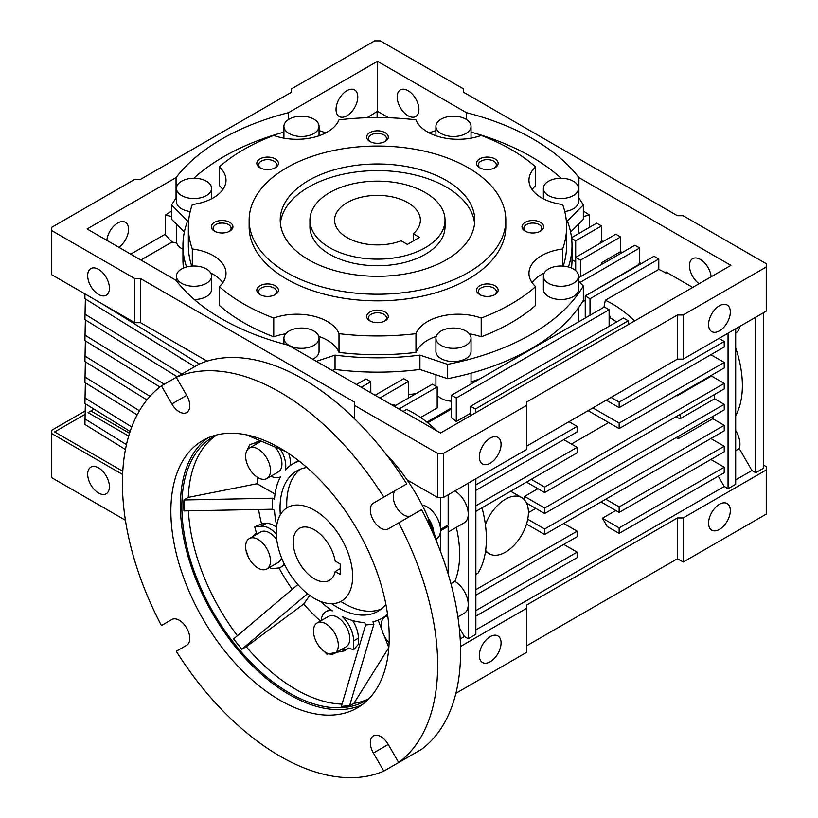 <?xml version="1.0" encoding="UTF-8"?>
<svg xmlns="http://www.w3.org/2000/svg" width="818" height="818" viewBox="0 0 818 818"><rect width="100%" height="100%" fill="white"/><g stroke="black" fill="none" stroke-linecap="round" stroke-linejoin="round"><path stroke-width="1.23" d="M445.023 220.134L445.023 226.75A67.546 38.998 180 0 1 403.325 262.782A67.546 38.998 180 0 1 329.715 254.326A67.546 38.998 180 0 1 309.93 226.75L309.93 220.134A67.546 38.998 180 0 1 351.628 184.111A67.546 38.998 180 0 1 425.237 192.557A67.546 38.998 180 0 1 445.023 220.134A67.546 38.998 180 0 1 403.325 256.167A67.546 38.998 180 0 1 329.715 247.711A67.546 38.998 180 0 1 309.93 220.134M308.703 259.848A97.26 56.156 180 0 1 280.216 220.134A97.26 56.156 180 0 1 340.257 168.252A97.26 56.156 180 0 1 446.25 180.43A97.26 56.156 180 0 1 474.747 220.134A97.26 56.156 180 0 1 414.695 272.016A97.26 56.156 180 0 1 308.703 259.848M280.38 223.447A97.26 56.156 180 0 1 342.916 174.265A97.26 56.156 180 0 1 446.25 187.046A97.26 56.156 180 0 1 474.573 223.447M249.142 220.134L249.142 226.75A128.334 74.09 0 0 0 286.729 279.142A128.334 74.09 0 0 0 426.587 295.206A128.334 74.09 0 0 0 505.81 226.75L505.81 220.134A128.334 74.09 180 0 1 426.587 288.59A128.334 74.09 180 0 1 286.729 272.527A128.334 74.09 180 0 1 249.142 220.134A128.334 74.09 180 0 1 328.366 151.678A128.334 74.09 180 0 1 468.223 167.741A128.334 74.09 180 0 1 505.81 220.134M385.114 132.649A10.808 6.237 0 0 0 369.838 132.649A10.808 6.237 0 0 0 369.838 141.473L369.838 141.473A10.808 6.237 0 0 0 385.114 141.473A10.808 6.237 0 0 0 385.114 132.649M384.409 141.851A8.978 5.184 0 0 0 386.454 138.559A8.978 5.184 0 0 0 383.826 134.888A8.978 5.184 0 0 0 374.041 133.763A8.978 5.184 0 0 0 368.499 138.559A8.978 5.184 0 0 0 370.544 141.851M229.766 222.343A10.808 6.237 0 0 0 214.48 222.343A10.808 6.237 0 0 0 214.48 231.167L214.48 231.167A10.808 6.237 0 0 0 229.766 231.167A10.808 6.237 0 0 0 229.766 222.343M229.06 231.535A8.978 5.184 0 0 0 231.105 228.242A8.978 5.184 0 0 0 228.478 224.582A8.978 5.184 0 0 0 218.692 223.457A8.978 5.184 0 0 0 213.14 228.242A8.978 5.184 0 0 0 215.185 231.535M274.562 294.961A8.978 5.184 0 0 0 276.607 291.668A8.978 5.184 0 0 0 273.979 288.008A8.978 5.184 0 0 0 261.279 288.008A8.978 5.184 0 0 0 258.641 291.668A8.978 5.184 0 0 0 260.686 294.961M275.267 294.592L275.267 294.592A10.808 6.237 0 0 0 275.267 285.768A10.808 6.237 0 0 0 259.981 285.768A10.808 6.237 0 0 0 259.981 294.592A10.808 6.237 0 0 0 275.267 294.592M385.114 312.036A10.808 6.237 0 0 0 369.838 312.036A10.808 6.237 0 0 0 369.838 320.861L369.838 320.861A10.808 6.237 0 0 0 385.114 320.861A10.808 6.237 0 0 0 385.114 312.036M384.409 321.229A8.978 5.184 0 0 0 386.454 317.936A8.978 5.184 0 0 0 383.826 314.276A8.978 5.184 0 0 0 374.041 313.151A8.978 5.184 0 0 0 368.499 317.936A8.978 5.184 0 0 0 370.544 321.229M494.972 285.768A10.808 6.237 0 0 0 479.685 285.768A10.808 6.237 0 0 0 479.685 294.592L479.685 294.592A10.808 6.237 0 0 0 494.972 294.592A10.808 6.237 0 0 0 494.972 285.768M494.266 294.961A8.978 5.184 0 0 0 496.311 291.668A8.978 5.184 0 0 0 493.673 288.008A8.978 5.184 0 0 0 483.888 286.883A8.978 5.184 0 0 0 478.346 291.668A8.978 5.184 0 0 0 480.391 294.961M540.473 222.343A10.808 6.237 0 0 0 525.187 222.343A10.808 6.237 0 0 0 525.187 231.167L525.187 231.167A10.808 6.237 0 0 0 540.473 231.167A10.808 6.237 0 0 0 540.473 222.343M539.768 231.535A8.978 5.184 0 0 0 541.813 228.242A8.978 5.184 0 0 0 539.185 224.582A8.978 5.184 0 0 0 529.399 223.457A8.978 5.184 0 0 0 523.847 228.242A8.978 5.184 0 0 0 525.892 231.535M494.972 158.917A10.808 6.237 0 0 0 479.685 158.917A10.808 6.237 0 0 0 479.685 167.741L479.685 167.741A10.808 6.237 0 0 0 494.972 167.741A10.808 6.237 0 0 0 494.972 158.917M494.266 168.119A8.978 5.184 0 0 0 496.311 164.827A8.978 5.184 0 0 0 493.673 161.156A8.978 5.184 0 0 0 483.888 160.031A8.978 5.184 0 0 0 478.346 164.827A8.978 5.184 0 0 0 480.391 168.119M275.267 158.917A10.808 6.237 -0 0 0 259.981 158.917A10.808 6.237 -0 0 0 259.981 167.741L259.981 167.741A10.808 6.237 -0 0 0 275.267 167.741A10.808 6.237 -0 0 0 275.267 158.917M274.562 168.119A8.978 5.184 0 0 0 276.607 164.827A8.978 5.184 0 0 0 273.979 161.156A8.978 5.184 0 0 0 264.194 160.031A8.978 5.184 0 0 0 258.641 164.827A8.978 5.184 0 0 0 260.686 168.119M219.336 286.637L219.336 305.39A189.122 109.193 0 0 0 243.744 322.711A189.122 109.193 0 0 0 273.754 336.811L273.754 318.059A189.122 109.193 180 0 1 243.744 303.969A189.122 109.193 180 0 1 219.336 286.637A43.231 24.959 0 0 0 226.003 273.314A43.231 24.959 0 0 0 213.345 255.666A43.231 24.959 0 0 0 192.312 248.969A189.122 109.193 180 0 1 188.355 226.75A189.122 109.193 180 0 1 192.312 204.541A43.231 24.959 0 0 0 226.003 180.195A43.231 24.959 0 0 0 219.336 166.872A189.122 109.193 180 0 1 273.754 135.451A43.231 24.959 0 0 0 339 119.847A189.122 109.193 180 0 1 415.963 119.847A43.231 24.959 0 0 0 481.199 135.451A189.122 109.193 180 0 1 535.626 166.872A43.231 24.959 0 0 0 528.949 180.195A43.231 24.959 0 0 0 562.651 204.541A189.122 109.193 180 0 1 566.608 226.75A189.122 109.193 180 0 1 562.651 248.969A43.231 24.959 0 0 0 528.949 273.314A43.231 24.959 0 0 0 535.626 286.637A189.122 109.193 180 0 1 481.199 318.059A43.231 24.959 0 0 0 415.963 333.662A189.122 109.193 180 0 1 339 333.662L339 352.415A43.231 24.959 0 0 0 327.394 340.268A43.231 24.959 0 0 0 318.775 336.413M222.844 282.691A43.231 24.959 0 0 0 213.345 274.419A43.231 24.959 0 0 0 210.717 273.028M339 333.662A43.231 24.959 0 0 0 327.394 321.515A43.231 24.959 0 0 0 273.754 318.059M471.035 132.148A217.496 125.573 180 0 1 531.271 156.719A217.496 125.573 180 0 1 561.148 178.252M564.757 211.525A17.567 10.143 0 0 0 578.51 201.627L578.51 188.396A17.567 10.143 180 0 1 567.661 197.762A17.567 10.143 180 0 1 548.53 195.563A17.567 10.143 180 0 1 543.377 188.396A17.567 10.143 180 0 1 554.226 179.03A17.567 10.143 180 0 1 573.357 181.228A17.567 10.143 180 0 1 578.51 188.396M543.377 276.147L543.377 289.378A17.567 10.143 0 0 0 548.53 296.545A17.567 10.143 0 0 0 567.661 298.744A17.567 10.143 0 0 0 578.51 289.378L578.51 276.147A17.567 10.143 180 0 1 567.661 285.513A17.567 10.143 180 0 1 548.53 283.314A17.567 10.143 180 0 1 543.377 276.147A17.567 10.143 180 0 1 554.226 266.78A17.567 10.143 180 0 1 573.357 268.979A17.567 10.143 180 0 1 578.51 276.147M435.912 338.192L435.912 351.433A17.567 10.143 0 0 0 441.055 358.601A17.567 10.143 0 0 0 460.197 360.799A17.567 10.143 0 0 0 471.035 351.433L471.035 338.192A17.567 10.143 180 0 1 460.197 347.558A17.567 10.143 180 0 1 441.055 345.36A17.567 10.143 180 0 1 435.912 338.192A17.567 10.143 180 0 1 446.751 328.826A17.567 10.143 180 0 1 465.892 331.024A17.567 10.143 180 0 1 471.035 338.192M312.711 359.225A17.567 10.143 0 0 0 319.04 351.433L319.04 338.192A17.567 10.143 180 0 1 308.202 347.558A17.567 10.143 180 0 1 289.061 345.36A17.567 10.143 180 0 1 283.918 338.192A17.567 10.143 180 0 1 294.766 328.826A17.567 10.143 180 0 1 313.897 331.024A17.567 10.143 180 0 1 319.04 338.192M194.306 299.521A17.567 10.143 0 0 0 211.576 289.378L211.576 276.147A17.567 10.143 180 0 1 200.727 285.513A17.567 10.143 180 0 1 181.596 283.314A17.567 10.143 180 0 1 176.453 276.147A17.567 10.143 180 0 1 187.291 266.78A17.567 10.143 180 0 1 206.433 268.979A17.567 10.143 180 0 1 211.576 276.147M176.453 188.396A17.567 10.143 180 0 1 187.291 179.03A17.567 10.143 180 0 1 206.433 181.228A17.567 10.143 180 0 1 211.576 188.396A17.567 10.143 180 0 1 200.727 197.762A17.567 10.143 180 0 1 181.596 195.563A17.567 10.143 180 0 1 176.453 188.396L176.453 201.627A17.567 10.143 0 0 0 181.596 208.805A17.567 10.143 0 0 0 190.195 211.525M313.897 119.172A17.567 10.143 180 0 1 319.04 126.35A17.567 10.143 180 0 1 308.202 135.716A17.567 10.143 180 0 1 289.061 133.518A17.567 10.143 180 0 1 283.918 126.35A17.567 10.143 180 0 1 294.766 116.974A17.567 10.143 180 0 1 313.897 119.172M465.892 119.172A17.567 10.143 180 0 1 471.035 126.35A17.567 10.143 180 0 1 460.197 135.716A17.567 10.143 180 0 1 441.055 133.518A17.567 10.143 180 0 1 435.912 126.35A17.567 10.143 180 0 1 446.751 116.974A17.567 10.143 180 0 1 465.892 119.172M98.549 492.998A15.368 8.875 60 0 1 88.508 479.45A15.368 8.875 60 0 1 90.859 467.129A15.368 8.875 60 0 1 98.549 467.896A15.368 8.875 60 0 1 108.59 481.444A15.368 8.875 60 0 1 106.238 493.765A15.368 8.875 60 0 1 98.549 492.998M490.197 636.649A15.368 8.875 -60 0 1 497.886 635.893A15.368 8.875 -60 0 1 500.238 648.214A15.368 8.875 -60 0 1 490.197 661.762A15.368 8.875 -60 0 1 482.508 662.519A15.368 8.875 -60 0 1 480.156 650.198A15.368 8.875 -60 0 1 490.197 636.649M719.451 504.297A15.368 8.875 -60 0 1 727.141 503.53A15.368 8.875 -60 0 1 729.492 515.851A15.368 8.875 -60 0 1 719.451 529.399A15.368 8.875 -60 0 1 711.762 530.156A15.368 8.875 -60 0 1 709.41 517.845A15.368 8.875 -60 0 1 719.451 504.297M437.18 394.92A17.567 10.143 0 0 0 441.055 398.305A17.567 10.143 0 0 0 451.505 401.209M176.719 224.429L176.719 243.11A17.567 10.143 0 0 0 181.596 248.508A17.567 10.143 0 0 0 182.946 249.214M549.42 336.74A17.567 10.143 0 0 0 551.363 337.589M699.093 283.723A15.368 8.875 60 0 1 690.075 270.185A15.368 8.875 60 0 1 692.662 258.662A15.368 8.875 60 0 1 700.341 259.429A15.368 8.875 60 0 1 711.149 276.77M221.77 318.856A220.195 127.127 0 0 0 288.509 345.247L440.524 433.019L730.914 265.359L578.899 177.598A220.195 127.127 0 0 0 466.444 112.669L377.476 61.309L288.509 112.669A220.195 127.127 0 0 0 176.054 177.598L87.086 228.958L176.054 280.329A220.195 127.127 0 0 0 221.77 318.856M609.124 316.924L610.085 316.372L609.124 315.809M634.553 320.993A95.91 55.379 -120 0 0 612.467 303.969A95.91 55.379 -120 0 0 605.3 300.267L603.97 307.21M490.197 438.111A15.368 8.875 -60 0 1 497.886 437.354A15.368 8.875 -60 0 1 500.238 449.665A15.368 8.875 -60 0 1 490.197 463.213A15.368 8.875 -60 0 1 482.508 463.98A15.368 8.875 -60 0 1 480.156 451.659A15.368 8.875 -60 0 1 490.197 438.111M719.451 305.748A15.368 8.875 -60 0 1 727.141 304.991A15.368 8.875 -60 0 1 729.492 317.312A15.368 8.875 -60 0 1 719.451 330.861A15.368 8.875 -60 0 1 711.762 331.617A15.368 8.875 -60 0 1 709.41 319.296A15.368 8.875 -60 0 1 719.451 305.748M408.049 90.665A15.368 8.875 -120 0 0 400.36 89.908A15.368 8.875 -120 0 0 397.998 102.23A15.368 8.875 -120 0 0 408.049 115.767A15.368 8.875 -120 0 0 415.728 116.534A15.368 8.875 -120 0 0 418.09 104.213A15.368 8.875 -120 0 0 408.049 90.665M346.914 115.767A15.368 8.875 120 0 0 356.955 102.23A15.368 8.875 120 0 0 354.593 89.908A15.368 8.875 120 0 0 346.914 90.665A15.368 8.875 120 0 0 336.863 104.213A15.368 8.875 120 0 0 339.225 116.534A15.368 8.875 120 0 0 346.914 115.767M118.907 247.333A15.368 8.875 120 0 0 127.925 233.784A15.368 8.875 120 0 0 125.338 222.261A15.368 8.875 120 0 0 117.659 223.028A15.368 8.875 120 0 0 106.851 240.369M98.549 294.46A15.368 8.875 60 0 1 88.508 280.911A15.368 8.875 60 0 1 90.859 268.59A15.368 8.875 60 0 1 98.549 269.357A15.368 8.875 60 0 1 108.59 282.895A15.368 8.875 60 0 1 106.238 295.216A15.368 8.875 60 0 1 98.549 294.46M422.211 505.166A18.916 10.92 60 0 1 427.16 506.925A18.916 10.92 60 0 1 440.524 529.389L448.162 524.972L448.162 494.788M468.223 483.203L468.223 513.397A18.916 10.92 -120 0 0 454.869 490.933A18.916 10.92 -120 0 0 454.849 490.923M485.381 524.532A32.423 18.722 -60 0 1 505.483 499.195A32.423 18.722 -60 0 1 521.69 497.589A32.423 18.722 -60 0 1 526.659 523.571A32.423 18.722 -60 0 1 505.483 552.14A32.423 18.722 -60 0 1 489.266 553.745A32.423 18.722 -60 0 1 485.636 550.381M521.69 497.589L512.14 492.078A32.423 18.722 120 0 0 510.534 491.311M381.086 609.134A81.054 46.8 60 0 1 344.041 603.428A81.054 46.8 60 0 1 340.84 601.475M192.312 266.054L192.312 248.969M188.355 226.75L188.355 245.502A189.122 109.193 0 0 0 191.739 266.085M285.656 333.805A43.231 24.959 0 0 0 273.754 336.811M339 352.415A189.122 109.193 0 0 0 415.963 352.415L415.963 333.662M481.199 318.059L481.199 336.811A43.231 24.959 0 0 0 469.307 333.805M436.188 336.413A43.231 24.959 0 0 0 415.963 352.415M481.199 336.811A189.122 109.193 0 0 0 535.626 305.39L535.626 286.637M562.651 248.969L562.651 266.054M544.236 273.028A43.231 24.959 0 0 0 532.109 282.691M563.213 266.085A189.122 109.193 0 0 0 566.608 245.502L566.608 226.75M535.626 166.872L535.626 185.625A43.231 24.959 0 0 0 532.109 189.571M222.844 189.571A43.231 24.959 0 0 0 219.336 185.625L219.336 166.872M578.51 281.188L583.336 286.024A217.496 125.573 180 0 1 447.661 364.358L419.92 355.114A194.531 112.311 180 0 1 335.043 355.114L316.372 361.331M578.51 197.578A217.496 125.573 180 0 1 583.336 204.991L567.324 221.003A194.531 112.311 180 0 1 572.007 245.502A194.531 112.311 180 0 1 568.418 266.975M429.092 132.843L435.912 130.573M319.04 130.573L325.861 132.843M186.535 266.975A194.531 112.311 180 0 1 182.946 245.502A194.531 112.311 180 0 1 187.629 221.003L171.616 204.991A217.496 125.573 180 0 1 176.453 197.578M193.805 178.252A217.496 125.573 180 0 1 283.918 132.148M182.946 245.502L182.946 259.848A194.531 112.311 0 0 0 183.467 268.038M335.043 355.114L335.043 369.45L332.118 370.421M335.043 369.45A194.531 112.311 0 0 0 419.92 369.45L419.92 355.114M447.661 364.358L447.661 378.693L419.92 369.45M447.661 378.693A217.496 125.573 0 0 0 583.336 300.359L583.336 286.024M571.485 268.038A194.531 112.311 0 0 0 572.007 259.848L572.007 245.502M583.336 204.991L583.336 219.326L570.606 232.056M184.347 232.056L171.616 219.326L171.616 204.991M683.153 561.956L683.153 517.947L766.251 469.972L766.251 514.113L683.265 562.027L677.416 558.755L526.495 645.893M125.43 520.248L51.749 477.712L51.749 433.571L122.618 474.491M460.514 646.486L526.495 608.398L526.495 652.406L455.902 693.296M526.495 446.25L677.416 359.112L683.153 359.112L683.153 314.991L766.251 267.016L766.251 263.703L683.153 215.727L677.416 215.727L463.448 92.189L463.448 88.876L380.339 40.9L374.613 40.9L291.505 88.876L291.505 92.189L140.584 179.326L134.847 179.326L51.749 227.302L51.749 230.615L134.847 278.59L140.584 278.59L354.552 402.129L354.552 418.775M766.251 469.972L766.251 466.659L763.388 465.002M85.144 410.973L51.749 430.258L51.749 433.571M471.035 381.904A191.831 110.747 0 0 0 479.849 378.877M539.706 344.317A191.831 110.747 0 0 0 542.631 341.546M408.519 394.501A191.831 110.747 0 0 0 415.933 393.714M578.234 233.836L578.234 224.429M683.153 314.991L677.416 314.991L526.495 402.129L526.495 405.442L443.387 453.417L437.661 453.417L354.552 405.442M766.251 267.016L766.251 311.137L683.153 359.112M407.088 479.89L437.661 497.538L443.387 497.538L526.495 449.563L526.495 405.442M683.153 517.947L677.416 517.947L526.495 605.085L526.495 608.398M735.689 479.89L751.926 470.524L755.75 472.722L763.388 468.315L763.388 312.793M475.861 629.901L724.227 486.516L728.051 488.714L735.689 484.307L735.689 328.785M460.197 638.95L464.399 636.516L468.223 638.725L475.861 634.318L475.861 478.786M677.416 558.755L677.416 517.947M85.041 414.337L54.612 431.914L122.782 471.27M94.06 409.133L88.047 412.609L128.682 436.076M575.688 261.78L572.007 259.654M398.969 409.02L437.18 386.965L437.18 407.926L420.616 417.487M426.904 422.129L451.505 407.926M586.199 317.476L585.238 316.924L585.238 295.973L590.013 298.723L590.013 315.267M585.238 300.288L582.304 302.077M176.719 243.11L172.087 242.005L140.89 260.022M171.616 216.525L165.43 215.042L165.43 234.981L172.087 242.005M589.522 227.312L589.522 215.042L583.336 216.525M622.191 252.578L620.586 251.647L620.586 236.954L615.811 234.204L575.688 257.363L575.688 270.635M641.292 263.611L639.686 262.68L639.686 247.987L634.911 245.226L578.51 277.793M666.915 272.527L665.954 273.079A95.91 55.379 -120 0 0 658.797 269.388L658.797 259.02L654.022 256.259L585.238 295.973M665.954 273.079L665.954 271.975L692.703 287.415M578.899 198.13L578.899 177.598M589.522 215.042L583.336 211.044M603.081 241.545L601.475 240.625L601.475 225.932L596.7 223.171L571.537 237.701M437.661 497.538L437.661 453.417M443.387 497.538L443.387 453.417M677.416 359.112L677.416 314.991M134.847 278.59L134.847 322.711L51.749 274.736L51.749 230.615M134.847 322.711L140.584 322.711L140.584 278.59M140.584 322.711L207.138 361.147L140.584 322.711M176.054 177.598L176.054 198.13M165.43 234.112L130.727 254.153M171.616 211.044L165.43 215.042M288.509 112.669L288.509 119.51M377.476 61.309L377.476 111.289L367.016 117.731M466.444 112.669L466.444 119.51M388.673 117.751L377.476 111.289M440.524 497.538L440.524 529.389M448.162 532.078L464.317 522.753A18.916 10.92 -120 0 0 468.223 514.778L468.223 603.837A18.916 10.92 -120 0 0 454.89 581.394L450.933 583.684M457.886 616.915L464.317 613.193A18.916 10.92 -120 0 0 468.223 605.228L468.223 638.725M592.886 407.926L619.154 423.09L619.154 428.601L724.227 367.936L724.227 362.425L710.852 354.705M724.227 383.386L544.645 487.068L544.645 492.579L724.227 388.898L724.227 383.386L711.486 376.024A95.91 55.379 -120 0 0 711.333 375.38M724.227 404.337L544.645 508.019L544.645 513.53L724.227 409.849L724.227 404.337L714.635 398.795A95.91 55.379 -120 0 0 714.411 394.562M724.227 425.299L544.645 528.98L544.645 534.491L724.227 430.81L724.227 425.299L712.815 418.714A95.91 55.379 -120 0 0 713.368 416.127M724.227 446.25L619.154 506.915L619.154 512.436L724.227 451.771L724.227 446.25L710.852 438.53M724.227 467.211L619.154 527.876L619.154 533.387L724.227 472.722L724.227 467.211L710.852 459.491M724.227 486.516L718.255 476.168M728.051 333.192L728.051 488.714M606.25 400.196L619.154 407.65L724.227 346.985L724.227 341.464L718.971 338.437M751.926 470.524L739.288 448.622A18.916 10.92 -120 0 0 735.689 430.493M755.75 317.2L755.75 472.722M735.689 332.977L736.016 332.783A18.916 10.92 -120 0 0 739.779 326.423M735.689 415.636A95.91 55.379 -120 0 0 735.689 347.824M735.689 450.698L739.288 448.622M615.811 510.504L602.437 518.223L607.212 526.495L619.154 533.387M464.399 636.516L459.256 627.6M129.541 433.264L90.91 410.953M85.369 403.755L84.908 424.43L125.44 449.522M84.908 418.908L126.463 444.634M428.428 518.397A18.916 10.92 60 0 1 433.765 532.16M620.586 251.647L601.475 262.762L601.475 264.531M580.463 276.668L580.463 260.124L620.586 236.954M601.475 262.762A18.916 10.92 60 0 1 602.416 263.989M620.862 253.345L620.504 251.78M578.51 281.055L580.463 282.179L580.463 283.151M639.686 262.68L638.521 264.705L586.097 295.472M580.463 282.179L639.686 247.987M586.935 294.991A95.91 55.379 -120 0 0 586.199 294.909M590.013 298.723L658.797 259.02M658.797 269.388L605.3 300.267M610.085 316.372L609.839 317.609A81.054 46.8 60 0 1 616.608 321.975M609.839 317.609L609.124 318.028M451.505 409.02L427.712 422.763M403.141 411.434L406.607 409.429A102.669 59.274 60 0 1 437.016 430.994M437.18 386.965L432.405 384.204L394.194 406.27M390.534 404.153A102.669 59.274 60 0 1 395.738 405.38M379.869 397.998L408.519 381.454L408.519 397.998M408.519 381.454L403.744 378.693L375.094 395.237M361.239 387.241L370.789 381.73L370.789 392.752M370.789 381.73L366.014 378.969L356.464 384.48M571.629 238.478L575.688 240.819L575.688 257.363L580.463 260.124M575.688 240.819L601.475 225.932M601.475 240.625L599.87 243.396M377.129 111.892L377.129 117.567M639.574 264.603L638.521 264.705M436.025 539.082L436.618 538.745A18.916 10.92 -120 0 0 440.524 530.77L448.162 526.363L448.162 573.98M454.89 581.394A102.669 59.274 -120 0 0 456.311 527.375M475.861 490.371L577.119 431.914L577.119 426.393L475.861 484.859M569.001 421.71L577.119 426.393M475.861 616.118L577.119 557.651L577.119 552.14L475.861 610.596M563.745 544.42L577.119 552.14M475.861 595.156L577.119 536.7L577.119 531.179L475.861 589.645M563.745 523.459L577.119 531.179M475.861 574.42L477.968 573.203A102.669 59.274 -120 0 0 482.017 507.774M475.861 511.332L577.119 452.865L577.119 447.354L475.861 505.81M563.745 439.634L577.119 447.354M524.583 500.002A81.054 46.8 -120 0 0 524.532 496.414L537.907 488.694M571.404 444.051L608.653 422.548M528.408 512.641L535.749 508.397M619.154 428.601L588.101 410.677M724.227 362.425L619.154 423.09M611.036 397.446L619.154 402.129L619.154 407.65M724.227 341.464L619.154 402.129M676.946 395.237A95.91 55.379 60 0 1 677.1 395.881L711.486 376.024M676.312 395.605L677.1 395.881M544.645 487.068L531.271 479.338M526.495 482.099L544.645 492.579M680.024 414.419A95.91 55.379 60 0 1 680.239 418.652L714.635 398.795M675.525 417.016L680.239 418.652M544.645 508.019L524.532 496.414M526.557 503.09L544.645 513.53M678.981 435.974A95.91 55.379 60 0 1 678.429 438.56L712.815 418.714M675.985 437.702L678.429 438.56M544.645 528.98L527.722 519.215M526.516 524.031L544.645 534.491M619.154 506.915L605.78 499.195M601.005 501.955L619.154 512.436M619.154 527.876L602.437 518.223M219.868 222.087A32.423 18.722 120 0 0 219.03 223.386M456.28 421.505A81.054 46.8 -120 0 0 451.505 417.814L451.505 395.237L456.28 397.998L456.28 421.505L470.616 413.233M84.908 293.887L84.908 298.682L194.704 366.658M102.015 303.764L199.326 364.01M85.369 382.793L84.908 403.468L130.123 431.464M84.908 397.957L131.739 426.955M85.369 361.842L84.908 382.507L137.168 414.869M84.908 376.996L139.449 410.769M85.369 340.881L84.908 361.556L146.903 399.93M84.908 356.034L149.97 396.321M85.369 319.92L84.908 340.595L159.909 387.026M84.908 335.083L164.285 384.225M85.369 298.969L84.908 319.644L177.189 376.771M84.908 314.122L181.8 374.112M183.989 360.022A17.567 10.143 180 0 1 178.927 356.893M440.524 530.77L440.524 551.526M456.28 397.998L609.124 309.756L604.349 306.995L451.505 395.237M609.124 309.756L609.124 326.3M470.616 406.27L475.391 409.02L628.224 320.789L623.449 318.028L470.616 406.27L470.616 415.646M475.391 409.02L475.391 412.885M628.224 320.789L628.224 324.644M286.821 507.906A81.054 46.8 60 0 1 300.308 469.225M413.264 233.795A42.894 24.765 0 0 0 420.37 220.134A42.894 24.765 0 0 0 407.804 202.629A42.894 24.765 0 0 0 361.065 197.261A42.894 24.765 0 0 0 334.582 220.134A42.894 24.765 0 0 0 347.149 237.649A42.894 24.765 0 0 0 401.127 240.799L407.374 244.398L419.511 237.394L413.264 233.795L413.264 241.003M314.429 510.227A54.039 31.196 60 0 1 349.736 557.845A54.039 31.196 60 0 1 341.454 601.138A54.039 31.196 60 0 1 314.429 598.469A54.039 31.196 60 0 1 279.132 550.851A54.039 31.196 60 0 1 287.415 507.549A54.039 31.196 60 0 1 314.429 510.227M314.429 529.829A30.021 17.331 -120 0 0 299.419 528.346A30.021 17.331 -120 0 0 294.817 552.406A30.021 17.331 -120 0 0 314.429 578.858A30.021 17.331 -120 0 0 329.439 580.351A30.021 17.331 -120 0 0 335.165 571.567L340.206 574.471L340.206 563.97L335.165 561.066A30.021 17.331 -120 0 0 314.429 529.829M340.206 568.663L335.165 571.567M161.412 385.881L176.269 377.303A222.895 128.692 60 0 1 280.042 392.2A222.895 128.692 60 0 1 383.816 497.129L373.386 503.142A14.857 8.579 -120 0 0 371.116 515.054A14.857 8.579 -120 0 0 380.82 528.152A14.857 8.579 -120 0 0 388.253 528.888L398.673 522.866A222.895 128.692 60 0 1 398.673 762.519L388.253 744.462A14.857 8.579 -120 0 0 373.386 735.883A14.857 8.579 -120 0 0 373.386 753.041L383.816 771.098A222.895 128.692 60 0 1 176.269 651.271L186.698 645.249A14.857 8.579 -120 0 0 186.698 628.091A14.857 8.579 -120 0 0 171.841 619.512L161.412 625.535A222.895 128.692 60 0 1 161.412 385.881L171.841 403.939A14.857 8.579 -120 0 0 179.265 411.781A14.857 8.579 -120 0 0 186.698 412.517A14.857 8.579 -120 0 0 186.698 395.36L176.269 377.303L199.193 364.071A222.895 128.692 -120 0 1 302.967 378.969A222.895 128.692 -120 0 1 406.74 483.888L383.816 497.129M373.386 503.142L396.321 489.91A14.857 8.579 -120 0 0 394.041 501.812A14.857 8.579 -120 0 0 403.744 514.911A14.857 8.579 -120 0 0 411.147 515.667M207.762 437.978A154.408 89.152 -120 0 0 190.062 563.05A154.408 89.152 -120 0 0 289.592 694.758A154.408 89.152 -120 0 0 361.873 704.911M280.042 448.121A154.408 89.152 -120 0 0 202.844 440.483A154.408 89.152 -120 0 0 179.173 564.205A154.408 89.152 -120 0 0 280.042 700.269A154.408 89.152 -120 0 0 357.251 707.918A154.408 89.152 -120 0 0 380.912 584.195A154.408 89.152 -120 0 0 280.042 448.121M437.201 543.07A128.334 74.09 -120 0 0 385.575 453.663M432.702 532.518L432.722 532.242A129.551 74.796 -120 0 0 427.947 519.941L427.16 520.596M216.637 435.002A152.383 87.976 -120 0 0 188.273 497.375L183.938 499.88A152.383 87.976 -120 0 0 183.938 510.902L272.578 509.225L274.49 510.33A89.162 51.473 60 0 0 276.668 525.8M188.396 510.923A152.383 87.976 -120 0 0 237.404 635.719M241.893 649.257L233.621 638.96A152.383 87.976 -120 0 0 241.893 649.257L246.238 646.752A152.383 87.976 -120 0 0 295.922 689.451A152.383 87.976 -120 0 0 341.873 704.104M369.071 698.582A152.383 87.976 60 0 1 365.789 700.648A152.383 87.976 60 0 1 289.592 693.102A152.383 87.976 60 0 1 190.052 558.827A152.383 87.976 60 0 1 213.406 436.72A152.383 87.976 60 0 1 216.842 434.91M324.225 651.414L326.863 654.165L344.409 650.883L348.938 647.989A123.794 71.473 -120 0 0 353.601 649.809L358.376 644.308A120.502 69.571 -120 0 0 359.675 644.758M341.086 649.686A20.266 11.697 -120 0 0 346.668 649.512M306.862 467.467A81.054 46.8 -120 0 0 296.832 470.912A81.054 46.8 -120 0 0 280.329 514.757M331.658 603.674A81.054 46.8 -120 0 0 337.353 607.293A81.054 46.8 -120 0 0 377.885 611.302A81.054 46.8 -120 0 0 385.881 604.338M334.674 653.388L346.137 646.762A17.567 10.143 -120 0 0 348.826 632.692A17.567 10.143 -120 0 0 337.353 617.222A17.567 10.143 -120 0 0 328.58 616.353L317.118 622.968A17.567 10.143 60 0 1 325.891 623.837A17.567 10.143 60 0 1 337.364 639.308A17.567 10.143 60 0 1 334.674 653.388A17.567 10.143 60 0 1 325.891 652.519A17.567 10.143 60 0 1 314.419 637.038A17.567 10.143 60 0 1 317.118 622.968M266.842 569.001A17.567 10.143 60 0 1 258.059 568.121A17.567 10.143 60 0 1 246.586 552.651A17.567 10.143 60 0 1 249.275 538.581A17.567 10.143 60 0 1 258.059 539.451A17.567 10.143 60 0 1 269.531 554.921A17.567 10.143 60 0 1 266.842 569.001L278.304 562.375A17.567 10.143 -120 0 0 281.525 557.774M276.719 539.635A17.567 10.143 -120 0 0 269.521 532.835A17.567 10.143 -120 0 0 260.738 531.956L249.275 538.581M266.842 478.55A17.567 10.143 60 0 1 258.059 477.681A17.567 10.143 60 0 1 246.586 462.201A17.567 10.143 60 0 1 249.275 448.131A17.567 10.143 60 0 1 258.059 449A17.567 10.143 60 0 1 269.531 464.481A17.567 10.143 60 0 1 266.842 478.55L278.304 471.935A17.567 10.143 -120 0 0 274.971 446.986M406.74 757.857L383.816 771.098M398.673 762.519L421.597 749.278A222.895 128.692 -120 0 0 421.597 509.634L398.673 522.866M427.947 519.941L427.783 521.894M353.601 649.809L353.601 640.934A22.965 13.262 60 0 0 342.282 616.527A89.162 51.473 60 0 0 364.654 622.488L365.615 624.962L341.27 706.629A152.383 87.976 -120 0 0 349.542 705.883L353.877 703.378A152.383 87.976 -120 0 0 368.887 698.715M246.238 646.752L303.734 604.011A120.502 69.571 -120 0 0 320.492 621.015M309.756 595.443L303.734 604.011M241.985 649.134L307.476 593.715M233.713 638.838L297.875 584.553M258.6 509.502A120.502 69.571 -120 0 0 261.576 523.898L254.746 526.833A123.794 71.473 -120 0 0 256.423 532.896L252.629 536.639M245.952 549.962L248.468 557.365M270.155 567.078A123.794 71.473 -120 0 0 270.983 568.694L277.639 568.101A22.965 13.262 60 0 0 281.003 567.058A22.965 13.262 60 0 0 284.143 563.766M278.948 567.876A120.502 69.571 -120 0 0 292.241 589.308M183.938 499.88L184.111 511.005M275.042 494.103L257.056 483.724L188.273 497.375M184.111 499.972L272.578 498.193L274.49 499.297A89.162 51.473 60 0 1 280.462 476.894A22.965 13.262 60 0 1 270.901 476.199M260.594 440.861L249.746 444.747L246.607 451.178M257.578 477.395A120.502 69.571 -120 0 0 257.056 483.724M246.484 434.859L285.656 451.536M353.877 703.378L388.806 647.611A120.502 69.571 -120 0 0 388.836 647.611M387.538 614.154A89.162 51.473 60 0 1 381.934 618.326A89.162 51.473 60 0 1 372.926 621.752L373.887 624.226L349.542 705.883M388.806 647.611L384.307 636.005M382.016 630.116L378.151 620.167M341.178 706.404L349.45 705.658M280.574 449.368A22.965 13.262 60 0 1 285.39 469.9A89.162 51.473 60 0 1 292.783 463.898A89.162 51.473 60 0 1 299.194 461.137M255.686 444.43A20.266 11.697 60 0 1 256.719 441.904M272.578 509.225L272.578 498.193M254.746 526.833L261.402 526.24A22.965 13.262 60 0 1 276.249 533.99M255.686 534.88A20.266 11.697 60 0 1 256.423 532.896M321.177 620.617A22.965 13.262 60 0 1 325.871 611.67A22.965 13.262 60 0 1 332.435 610.841A89.162 51.473 60 0 1 320.267 601.322M373.887 624.226L365.615 624.962M261.382 441.199A17.567 10.143 -120 0 0 260.738 441.515L249.275 448.131M261.576 523.898L266.177 523.489A22.965 13.262 60 0 1 276.504 527.109M288.652 453.489A22.965 13.262 60 0 1 290.431 465.401M292.783 463.898L297.558 461.137A89.162 51.473 60 0 1 298.519 460.606M387.65 615.003A89.162 51.473 60 0 1 386.709 615.565L381.934 618.326M352.64 620.555A22.965 13.262 60 0 1 358.376 638.173L358.376 644.308M389.123 642.764A17.567 10.143 60 0 1 384.951 616.905A17.567 10.143 60 0 1 387.804 616.097M468.223 605.228L468.223 603.837M468.223 513.397L468.223 514.778M171.841 403.939L186.698 395.36M373.386 753.041L388.253 744.462M266.177 523.489L261.402 526.24M353.601 640.934L358.376 638.173M211.576 198.805L211.576 188.396M319.04 135.757L319.04 126.35M471.035 138.17L471.035 126.35M471.035 373.202L471.035 383.969M578.51 307.772L578.51 321.914M543.377 198.805L543.377 188.396M283.918 344.041L283.918 338.192M176.453 280.84L176.453 276.147M283.918 138.17L283.918 126.35M435.912 135.757L435.912 126.35M435.912 374.777L435.912 386.229M489.266 553.745L485.473 551.557M284.715 564.921L281.003 567.058M330.094 609.236L325.871 611.67M387.701 615.32L384.951 616.905"/></g></svg>
